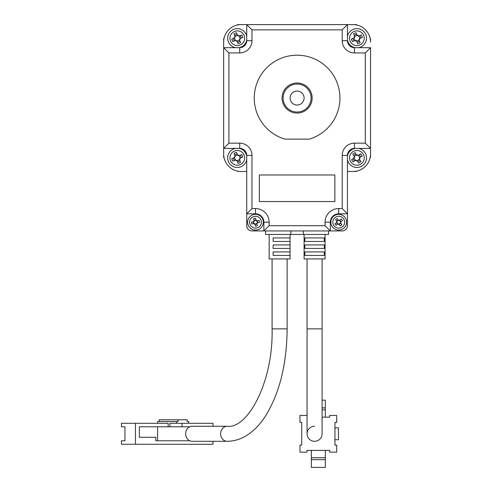<?xml version="1.0" encoding="UTF-8"?>
<svg xmlns="http://www.w3.org/2000/svg" width="492" height="492" viewBox="0 0 492 492"><rect width="100%" height="100%" fill="white"/><g stroke="black" fill="none" stroke-linecap="round" stroke-linejoin="round"><path stroke-width="0.74" d="M304.093 98.043A6.993 6.993 0 0 0 297.094 91.051A6.993 6.993 0 0 0 290.102 98.043A6.993 6.993 0 0 0 297.094 105.036A6.993 6.993 0 0 0 304.093 98.043M356.448 171.487L347.457 171.487L356.448 171.487A94.427 94.427 0 0 0 357.001 171.032A94.427 94.427 0 0 1 356.448 171.487M246.732 171.487L241.142 171.487A17.484 17.484 0 0 1 223.651 153.996L223.651 47.681L239.739 47.681A6.993 6.993 0 0 0 246.732 40.688L246.732 24.6L347.457 24.6L347.457 40.688A6.993 6.993 0 0 0 354.449 47.681L370.538 47.681L370.538 157.391A94.427 94.427 0 0 1 370.089 157.95A94.427 94.427 0 0 0 370.538 157.391M237.747 171.487A94.427 94.427 0 0 1 237.187 171.032M224.106 157.95A94.427 94.427 0 0 1 223.651 157.391L223.651 38.69A94.427 94.427 0 0 1 224.106 38.136A94.427 94.427 0 0 0 223.651 38.69M370.538 38.69A94.427 94.427 44.9 0 0 370.089 38.136A94.427 94.427 0 0 1 370.538 38.69L370.538 42.084A17.484 17.484 0 0 0 353.053 24.6L347.457 24.6L342.211 29.846L251.978 29.846L246.732 24.6L241.142 24.6A17.484 17.484 0 0 0 223.651 42.084L223.651 47.681L228.897 52.927L228.897 143.16L239.739 143.16A12.238 12.238 0 0 1 251.978 155.398L251.978 208.559L255.477 208.559A13.641 13.641 0 0 1 269.118 222.193L269.118 225.693L325.071 225.693L325.071 222.193A13.641 13.641 0 0 1 338.711 208.559L342.211 208.559L347.457 213.805L347.457 225.693A5.246 5.246 0 0 1 342.211 230.939L251.978 230.939A5.246 5.246 0 0 1 246.732 225.693L246.732 155.398A6.993 6.993 0 0 0 239.739 148.406L223.651 148.406L228.897 143.16M237.187 25.049A94.427 94.427 0 0 1 237.747 24.6A94.427 94.427 0 0 0 237.187 25.049M356.448 24.6L237.747 24.6L356.448 24.6A94.427 94.427 0 0 1 357.001 25.049A94.427 94.427 44.9 0 0 356.448 24.6M282.057 98.043A15.037 15.037 0 0 1 297.094 83.007A15.037 15.037 0 0 1 312.131 98.043A15.037 15.037 0 0 1 297.094 113.08A15.037 15.037 0 0 1 282.057 98.043M311.085 98.043A13.991 13.991 0 0 0 297.094 84.052A13.991 13.991 0 0 0 283.109 98.043A13.991 13.991 0 0 0 297.094 112.035A13.991 13.991 0 0 0 311.085 98.043M339.935 98.043A42.841 42.841 0 0 0 297.094 55.202A42.841 42.841 0 0 0 284.979 139.138L309.21 139.138A42.841 42.841 0 0 0 339.935 98.043M265.618 234.438L265.618 230.939L265.618 234.438L290.827 234.438L290.827 230.939M334.868 201.56L334.868 174.98L259.327 174.98L259.327 201.56L334.868 201.56M347.457 171.487L353.053 171.487A17.484 17.484 0 0 0 370.538 153.996L370.538 148.406L354.449 148.406A6.993 6.993 0 0 0 347.457 155.398L347.457 213.805L338.711 213.805A8.395 8.395 0 0 0 330.317 222.193L330.317 230.939L325.071 225.693M328.57 234.438L328.57 230.939L328.57 234.438L303.361 234.438L303.361 230.939M303.361 234.438L290.827 234.438M269.118 225.693L263.872 230.939L263.872 222.193A8.395 8.395 0 0 0 255.477 213.805L246.732 213.805L251.978 208.559M342.211 208.559L342.211 155.398A12.238 12.238 0 0 1 354.449 143.16L365.292 143.16L370.538 148.406M365.292 143.16L365.292 52.927L370.538 47.681M246.732 213.805L246.732 225.693M263.872 230.939L251.978 230.939M330.317 230.939L342.211 230.939M322.1 258.915L322.1 328.865L307.063 328.865L307.063 433.778A7.521 7.521 0 0 0 314.579 441.299A7.521 7.521 0 0 0 322.1 433.778A7.521 7.521 0 0 1 314.579 441.299A7.521 7.521 0 0 1 307.063 433.778A7.521 7.521 0 0 1 314.579 426.263M325.071 234.438L325.071 258.915L304.093 258.915L304.093 234.438M314.579 237.931L324.32 237.931L324.32 241.431L304.843 241.431L304.843 237.931L314.579 237.931M314.579 244.93L324.32 244.93L324.32 248.423L304.843 248.423L304.843 244.93L314.579 244.93M314.579 251.922L324.32 251.922L324.32 255.422L304.843 255.422L304.843 251.922L314.579 251.922M322.1 417.167L329.708 417.167L329.708 415.42L336.7 415.42L336.7 422.413L334.954 422.413L334.954 445.143L336.7 445.143L336.7 452.142L329.708 452.142L329.708 450.389L306.977 450.389L306.977 452.142L299.979 452.142L299.979 445.143L301.731 445.143L301.731 422.413L299.979 422.413L299.979 415.42L306.977 415.42L307.063 417.167M334.954 439.725L338.453 439.725L338.453 427.837L334.954 427.837M311.344 450.389L311.344 457.738L325.335 457.738L325.335 450.389M325.335 417.167L325.335 409.824L322.1 409.824M325.335 457.738L325.335 467.4L311.344 467.4L311.344 457.738M311.344 459.669L325.335 459.669M325.335 409.824L325.335 407.893L322.1 407.893M322.1 400.162L325.335 400.162L325.335 407.893M227.15 426.263L192.175 426.263A7.521 6.513 90 0 0 189.789 426.785A7.521 6.513 90 0 0 185.668 433.778A7.521 6.513 90 0 0 189.789 440.777A7.521 6.513 90 0 0 192.175 441.299L227.15 441.299A7.521 6.513 90 0 1 220.637 433.778A7.521 6.513 90 0 1 227.15 426.263C247.125 429.35 273.374 382.788 272.088 328.865L287.131 328.865C286.805 364.48 279.456 393.741 265.09 416.65C260.606 423.471 255.563 428.987 249.967 433.2C242.9 438.501 235.299 441.201 227.15 441.299M290.102 234.438L290.102 237.931L273.134 237.931L273.134 241.431L290.102 241.431L290.102 244.93L273.134 244.93L273.134 248.423L290.102 248.423L290.102 251.922L273.134 251.922L273.134 255.422L290.102 255.422L290.102 258.915L269.118 258.915L269.222 251.922M289.997 241.431L289.997 237.931M289.997 248.423L289.997 244.93M289.997 255.422L289.997 251.922M189.789 426.785L157.575 426.785L157.575 440.777L189.789 440.777M139.39 437.277L155.829 437.277L139.39 437.277L139.39 426.785L157.575 426.785M157.575 440.777L155.829 440.777L155.829 437.277M269.222 237.931L269.222 241.431M269.222 244.93L269.222 248.423M182.028 423.286L182.028 426.785M169.912 426.785L169.912 423.286L188.67 423.286L188.67 421.539L187.157 421.539L187.157 419.793L178.067 419.793L178.067 421.539L176.554 421.539L176.554 423.286M212.987 441.299L212.987 444.27L135.454 444.27L135.454 423.286L168.159 423.286L168.159 426.785M212.987 426.263L212.987 423.286L188.67 423.286M135.454 444.27L121.462 444.27L121.462 440.777L124.962 440.777L124.962 426.785L121.462 426.785L121.462 423.286L135.454 423.286M176.554 421.539L157.668 421.539L157.668 423.286M159.187 421.539L159.187 419.793L178.067 419.793M235.397 40.479L235.711 40.35A2.638 2.638 0 0 0 239.899 38.616A2.638 2.638 0 0 0 235.182 36.66A2.638 2.638 0 0 0 234.684 37.859L231.781 39.059A11.537 5.148 67.6 0 0 232.261 40.319A11.537 5.148 67.6 0 0 232.808 41.549L235.397 40.479A2.934 2.934 0 0 0 237.046 41.162L238.11 43.751A11.537 5.148 -22.4 0 0 240.6 42.724L239.53 40.135A2.934 2.934 0 0 0 240.219 38.487L242.802 37.417A11.537 5.148 -112.4 0 0 242.322 36.162A11.537 5.148 -112.4 0 0 241.775 34.932L239.192 35.996A2.934 2.934 0 0 0 237.538 35.313L236.474 32.73A11.537 5.148 157.6 0 0 233.983 33.757L235.053 36.34A2.934 2.934 0 0 0 234.364 37.989M246.732 36.414A9.619 9.619 0 0 0 233.62 29.348A9.619 9.619 0 0 0 235.465 47.681M239.118 47.681A9.619 9.619 0 0 0 246.732 40.067M230.496 41.045A7.355 7.355 0 0 0 240.102 45.036A7.355 7.355 0 0 0 244.087 35.43A7.355 7.355 0 0 0 234.487 31.445A7.355 7.355 0 0 0 230.496 41.045M239.192 35.996L238.872 36.131M239.899 38.616L240.219 38.487M240.293 35.541L241.32 38.032M234.598 35.239L237.083 34.212M234.684 37.859A2.638 2.638 0 0 0 235.711 40.35M234.29 40.934L233.263 38.444M239.985 41.236L237.501 42.269M236.916 40.848L237.046 41.162M239.53 40.135L239.401 39.821M237.673 35.627L237.538 35.313M235.053 36.34L235.182 36.66M235.397 160.084L235.711 159.955A2.638 2.638 0 0 0 239.899 158.227A2.638 2.638 0 0 0 235.182 156.265A2.638 2.638 0 0 0 234.684 157.465L231.781 158.664A11.537 5.148 67.6 0 0 232.261 159.925A11.537 5.148 67.6 0 0 232.808 161.155L235.397 160.084A2.934 2.934 0 0 0 237.046 160.773L238.11 163.356A11.537 5.148 -22.4 0 0 240.6 162.329L239.53 159.74A2.934 2.934 0 0 0 240.219 158.092L242.802 157.028A11.537 5.148 -112.4 0 0 242.322 155.767A11.537 5.148 -112.4 0 0 241.775 154.537L239.192 155.607A2.934 2.934 0 0 0 237.538 154.918L236.474 152.335A11.537 5.148 157.6 0 0 233.983 153.363L235.053 155.952A2.934 2.934 0 0 0 234.364 157.6M235.465 148.406A9.619 9.619 0 0 0 228.405 161.517A9.619 9.619 0 0 0 246.732 159.672M230.496 160.656A7.355 7.355 0 0 0 240.102 164.642A7.355 7.355 0 0 0 244.087 155.035A7.355 7.355 0 0 0 234.487 151.05A7.355 7.355 0 0 0 230.496 160.656M239.192 155.607L238.872 155.736M239.899 158.227L240.219 158.092M240.293 155.152L241.32 157.637M234.598 154.845L237.083 153.818M234.684 157.465A2.638 2.638 0 0 0 235.711 159.955M234.29 160.54L233.263 158.055M239.985 160.847L237.501 161.874M236.916 160.453L237.046 160.773M239.53 159.74L239.401 159.426M237.673 155.238L237.538 154.918M235.053 155.952L235.182 156.265M246.732 156.019A9.619 9.619 0 0 0 239.118 148.406M359.443 159.31L359.258 159.021A2.638 2.638 0 0 0 356.805 155.208A2.638 2.638 0 0 0 355.722 160.208A2.638 2.638 0 0 0 356.995 160.478L358.693 163.116A11.537 5.148 -32.8 0 0 359.843 162.422A11.537 5.148 -32.8 0 0 360.956 161.659L359.443 159.31A2.934 2.934 0 0 0 359.818 157.563L362.173 156.05A11.537 5.148 -122.8 0 0 360.716 153.787L358.361 155.3A2.934 2.934 0 0 0 356.62 154.925L355.101 152.575A11.537 5.148 147.2 0 0 353.951 153.27A11.537 5.148 147.2 0 0 352.838 154.033L354.351 156.382A2.934 2.934 0 0 0 353.976 158.129L351.626 159.642A11.537 5.148 57.2 0 0 353.084 161.905L355.433 160.392A2.934 2.934 0 0 0 357.18 160.767M347.457 159.672A9.619 9.619 0 0 0 362.106 165.933A9.619 9.619 0 0 0 358.723 148.406M360.882 164.027A7.355 7.355 0 0 0 363.078 153.861A7.355 7.355 0 0 0 352.918 151.665A7.355 7.355 0 0 0 350.716 161.831A7.355 7.355 0 0 0 360.882 164.027M353.705 155.38L355.974 153.922M354.431 161.038L352.973 158.775M356.995 160.478A2.638 2.638 0 0 0 359.258 159.021M360.089 160.312L357.825 161.77M359.363 154.654L360.821 156.917M355.07 148.406A9.619 9.619 0 0 0 347.457 156.019M358.797 35.996L358.477 36.131A2.638 2.638 0 0 0 354.289 37.859A2.638 2.638 0 0 0 359.006 39.821A2.638 2.638 0 0 0 359.511 38.616L362.407 37.417A11.537 5.148 -112.4 0 0 361.928 36.162A11.537 5.148 -112.4 0 0 361.38 34.932L358.797 35.996A2.934 2.934 0 0 0 357.149 35.313L356.079 32.73A11.537 5.148 157.6 0 0 353.588 33.757L354.658 36.34A2.934 2.934 0 0 0 353.976 37.989L351.386 39.059A11.537 5.148 67.6 0 0 351.872 40.319A11.537 5.148 67.6 0 0 352.42 41.549L355.003 40.479A2.934 2.934 0 0 0 356.651 41.162L357.721 43.751A11.537 5.148 -22.4 0 0 360.206 42.724L359.142 40.135A2.934 2.934 0 0 0 359.824 38.487M358.723 47.681A9.619 9.619 0 0 0 365.79 34.569A9.619 9.619 0 0 0 347.457 36.414M363.693 35.43A7.355 7.355 0 0 0 354.092 31.445A7.355 7.355 0 0 0 350.101 41.045A7.355 7.355 0 0 0 359.707 45.036A7.355 7.355 0 0 0 363.693 35.43M355.003 40.479L355.316 40.35M354.289 37.859L353.976 37.989M353.902 40.934L352.869 38.444M359.597 41.236L357.106 42.269M359.511 38.616A2.638 2.638 0 0 0 358.477 36.131M359.898 35.541L360.925 38.032M354.203 35.239L356.694 34.212M357.278 35.627L357.149 35.313M354.658 36.34L354.787 36.66M356.522 40.848L356.651 41.162M359.142 40.135L359.006 39.821M347.457 40.067A9.619 9.619 0 0 0 355.07 47.681M256.83 223.805L256.75 223.46A1.796 1.796 0 0 0 256.08 220.508A1.796 1.796 0 0 0 254.216 223.466A1.796 1.796 0 0 0 254.874 223.885L255.41 226.234A9.44 4.213 -12.8 0 0 256.35 226.037A9.44 4.213 -12.8 0 0 257.285 225.803L256.83 223.805A2.097 2.097 0 0 0 257.513 222.722L259.512 222.261A9.44 4.213 -102.8 0 0 259.087 220.385L257.082 220.847A2.097 2.097 0 0 0 256 220.164L255.545 218.159A9.44 4.213 167.2 0 0 254.604 218.35A9.44 4.213 167.2 0 0 253.669 218.589L254.124 220.588A2.097 2.097 0 0 0 253.448 221.671L251.443 222.126A9.44 4.213 77.2 0 0 251.867 224.001L253.872 223.546A2.097 2.097 0 0 0 254.954 224.229M247.808 223.94A7.866 7.866 0 0 0 257.224 229.869A7.866 7.866 0 0 0 263.152 220.447A7.866 7.866 0 0 0 253.731 214.524A7.866 7.866 0 0 0 247.808 223.94M256.787 227.962A5.91 5.91 0 0 0 261.246 220.883A5.91 5.91 0 0 0 254.167 216.431A5.91 5.91 0 0 0 249.715 223.509A5.91 5.91 0 0 0 256.787 227.962M254.124 220.588L254.204 220.933M256.08 220.508L256 220.164M254.081 220.391L255.957 219.961M253.675 223.589L253.245 221.72M254.874 223.885A1.796 1.796 0 0 0 256.75 223.46M256.873 224.001L254.997 224.426M257.285 220.797L257.71 222.673M257.168 222.796L257.513 222.722M257.082 220.847L256.738 220.92M253.786 221.591L253.448 221.671M253.872 223.546L254.216 223.466M336.823 221.283L337.032 221.566A1.796 1.796 0 0 0 338.859 223.983A1.796 1.796 0 0 0 339.339 220.514A1.796 1.796 0 0 0 338.57 220.41L337.118 218.491A9.44 4.213 142.9 0 0 336.337 219.051A9.44 4.213 142.9 0 0 335.581 219.647L336.823 221.283A2.097 2.097 0 0 0 336.645 222.55L335.003 223.792A9.44 4.213 52.9 0 0 336.165 225.324L337.801 224.088A2.097 2.097 0 0 0 339.068 224.266L340.31 225.902A9.44 4.213 -37.1 0 0 341.091 225.342A9.44 4.213 -37.1 0 0 341.842 224.746L340.605 223.104A2.097 2.097 0 0 0 340.784 221.837L342.42 220.6A9.44 4.213 -127.1 0 0 341.263 219.063L339.621 220.305A2.097 2.097 0 0 0 338.355 220.127M344.99 217.452A7.866 7.866 0 0 0 333.97 215.914A7.866 7.866 0 0 0 332.432 226.941A7.866 7.866 0 0 0 343.453 228.472A7.866 7.866 0 0 0 344.99 217.452M335.15 217.476A5.91 5.91 0 0 0 333.994 225.76A5.91 5.91 0 0 0 342.278 226.91A5.91 5.91 0 0 0 343.428 218.632A5.91 5.91 0 0 0 335.15 217.476M340.728 223.27L339.191 224.426M339.788 220.182L340.944 221.714M338.57 220.41A1.796 1.796 0 0 0 337.032 221.566M336.7 221.123L338.232 219.967M337.641 224.211L336.479 222.673M365.292 52.927L354.449 52.927A12.238 12.238 0 0 1 342.211 40.688L342.211 29.846M251.978 29.846L251.978 40.688A12.238 12.238 0 0 1 239.739 52.927L228.897 52.927M354.449 143.16L354.449 148.406A6.993 6.993 0 0 0 347.457 155.398L342.211 155.398M342.211 40.688L347.457 40.688A6.993 6.993 0 0 0 354.449 47.681L354.449 52.927M239.739 52.927L239.739 47.681A6.993 6.993 0 0 0 246.732 40.688L251.978 40.688M251.978 155.398L246.732 155.398A6.993 6.993 0 0 0 239.739 148.406L239.739 143.16M338.711 208.559L338.711 213.805A8.395 8.395 0 0 0 330.317 222.193L325.071 222.193M269.118 222.193L263.872 222.193A8.395 8.395 0 0 0 255.477 213.805L255.477 208.559M314.579 441.299A7.521 7.521 0 0 0 322.1 433.778L322.1 328.865M307.063 258.915L307.063 328.865M287.131 258.915L287.131 328.865M272.088 258.915L272.088 328.865M269.118 251.922L269.118 248.423M269.118 244.93L269.118 241.431M269.118 237.931L269.118 234.438"/></g></svg>
